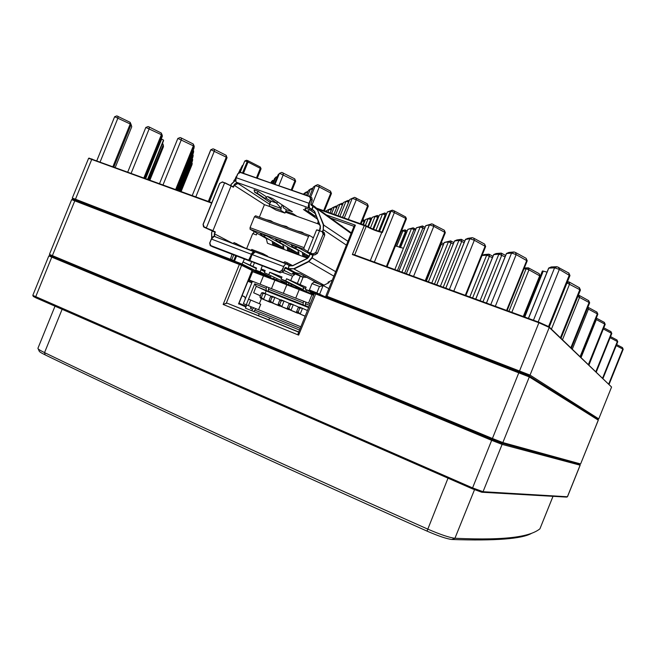 <?xml version="1.0" encoding="UTF-8"?>
<svg xmlns="http://www.w3.org/2000/svg" width="656" height="656" viewBox="0 0 656 656"><rect width="100%" height="100%" fill="white"/><g stroke="black" fill="none" stroke-linecap="round" stroke-linejoin="round"><path stroke-width="0.98" d="M531.458 533.402C521.815 538.912 495.313 540.946 451.951 539.494C446.982 538.953 438.675 536.157 427.031 531.114C272.429 462.119 145.14 403.366 45.166 354.88C41.074 352.879 39.065 351.559 39.139 350.919L38.187 348.853M51.357 255.947L492.107 439.422L501.578 443.103L579.781 464.325L501.578 443.103L492.107 439.422L52.537 256.644L49.946 255.471L49.479 254.43M580.634 463.964L579.781 464.309L580.117 465.186L502.111 444.399L491.524 440.283L48.913 255.93M32.816 295.364L472.369 487.818L483.046 491.705L567.473 496.764L580.175 465.194M566.595 497.1L481.775 492.23L472.222 488.761L35.842 297.799L33.3 296.438L32.866 295.479M37.95 348.229L37.925 348.287C37.876 349 40.09 350.435 44.542 352.608C144.746 401.087 272.404 459.889 427.515 529.007C440.356 534.566 449.499 537.658 454.944 538.264C510.245 540.798 530.999 535.895 539.904 528.843L552.983 496.346M37.925 348.287L55.006 306.188M539.913 528.843L553.008 496.346M245.902 306.967L238.784 303.843M238.866 303.654L252.265 270.534L241.621 265.327L71.652 199.637L49.43 254.397L492.271 438.438L502.849 442.562L580.609 463.956L598.305 420.152L529.302 376.929L314.363 293.421L298.144 333.461M298.48 333.043L298.045 333.707L298.652 335.109L223.163 304.45L226.82 303.039L298.677 332.133M269.6 317.939L268.821 319.866L226.82 303.039M230.764 260.161L72.775 199.244L240.104 263.745L251.707 269.378M315.593 292.961L528.752 375.658L597.911 419.299L528.752 375.658L326.401 297.111M239.03 303.228L246.221 306.172M268.821 319.866L298.742 331.977M325.901 295.922L326.393 297.094L325.893 295.905L326.68 296.168L530.04 375.093L598.756 418.889L597.878 419.25L598.264 420.111L580.609 463.956L579.74 464.317L580.117 465.186L567.399 496.781L566.53 497.133M72.775 199.194L72.275 198.104L75.309 199.145L233.757 260.563M325.876 214.75L355.38 225.172L354.117 226.369M472.222 488.761L538.896 322.744L352.362 254.553L353.83 254.594L539.199 322.326L548.908 326.721L611.572 387.04L549.244 327.434L538.896 322.744L539.199 322.326M317.168 208.37L366.015 225.713C371.239 228.6 376.487 230.699 381.759 232.019L382.399 232.511L381.735 232.372C377.028 231.379 371.862 229.362 366.237 226.32L318.414 209.272M211.65 203.114L88.609 158.309L72.275 198.104M598.756 418.889L611.572 387.04L598.756 418.889M354.01 226.328L330.37 217.956M89.011 158.153L211.814 202.704M425.818 280.899L445.342 232.642L433.78 226.328L429.541 224.836L425.736 225.762M424.506 228.714L420.217 226.927L416.396 227.845M453.271 243.917L448.442 241.843L444.284 242.523M364.531 221.826L362.342 220.9M580.585 357.069L597.862 314.167L587.358 308.533M588.834 364.982L605.201 324.335L595.796 319.292M560.987 338.291L580.429 290.026L566.981 282.957M571.36 348.238L589.662 302.81L577.829 296.496M145.681 178.539L161.671 139.097L161.269 138.941M161.671 139.097L163.516 140.072L147.633 179.252M163.565 140.696L147.895 179.35L163.516 140.072M547.047 272.125L543.266 271.117L524.751 317.045M523.923 316.741L542.364 270.994L543.266 271.117M209.272 201.777L227.091 157.571L210.888 149.716L192.216 195.545L210.765 149.765M193.987 148.207L177.046 190.002L193.987 148.207L194.225 146.255L177.842 138.441L159.539 183.606L177.842 138.457M395.47 245.885L403.448 248.312L411.451 228.518L407.884 229.387M257.291 178.112L261.039 168.731L247.066 161.581L244.795 160.966L240.006 172.175M240.457 169.519L238.62 172.618M162.335 136.3L162.204 135.193L161.376 134.685L145.821 127.436L127.764 171.995L145.821 127.436M218.358 179.605L209.371 201.81L218.358 179.58M219.596 176.497L209.346 201.802L219.588 176.472M209.33 201.794L220.9 173.159M220.9 173.192L222.294 169.633M193.446 152.725L178.178 190.412L193.454 152.717L193.668 150.896L193.11 150.503M192.946 156.94L179.227 190.798L192.946 156.94L193.151 155.234L192.585 154.849M192.479 160.884L180.211 191.158L192.479 160.884L192.667 159.293L192.159 158.941M192.036 164.59L181.13 191.495L192.036 164.59L192.208 163.098L191.716 162.762M131.749 126.756L131.102 124.525L130.216 123.968L114.644 116.727L96.826 160.687M163.467 146.665L149.921 180.088L163.475 146.649L163.278 144.837L162.163 144.172M237.661 173.93L234.955 180.334M236.414 176.726L234.315 180.646M234.577 179.99L233.708 181.04M242.695 165.533L241.408 167.182L239.35 172.266M569.769 275.602L559.338 269.436L554.591 267.804L548.744 268.165M540.06 276.028L528.966 269.821L526.079 268.821L523.964 268.894M387.024 266.721L406.417 218.776L391.091 210.986L387.335 212.044M492.418 257.677L486.695 255.135L482.012 255.528M485.571 246.541L474.329 240.252L469.926 238.718L465.481 239.465M527.121 260.842L516.165 254.61L511.59 253.036L506.465 253.593M464.169 242.572L458.962 240.309L454.477 241.055M505.063 256.881L498.88 254.102L493.706 254.651M331.264 210.068L329.107 209.338L327.065 210.305L326.508 211.658L327.065 210.305M336.651 207.632L334.396 206.837L332.141 207.895L330.107 212.921M273.691 180.605L272.658 180.367L271.313 181.81M277.029 177.374L275.922 177.112L274.495 178.637L272.552 183.426L274.487 178.637M371.181 219.793L368.213 218.645L365.449 219.596M609.071 384.375L623.2 349.271L616.214 345.614M406.679 232.306L402.964 230.789L401.431 231.125M602.962 378.528L617.772 341.751L610.096 337.692M415.42 230.166L411.451 228.518L413.1 227.821L415.83 229.157M596.255 372.091L611.802 333.478L603.34 328.959M443.177 245.172L440.783 243.942M331.444 193.487L324.4 210.912L331.436 193.397L319.259 187.009L315.429 185.632L313.371 187.034M339.89 216.373L345.983 201.31L348.246 200.367L348.59 202.204L346.048 201.294L343.441 202.524L338.094 215.734L343.457 202.507M378.323 217.612L375.142 216.373L372.173 217.39M368.303 206.148L361.144 223.852L368.27 206.066L356.298 199.727L352.231 198.333L349.73 199.531L342.547 217.308L349.755 199.514M386.015 215.275L382.587 213.922L379.389 215.02M370.32 260.621L390.558 210.92L392.345 210.174L394.166 210.855L405.515 216.874L406.302 218.612M342.424 205.025L340.013 204.164L337.586 205.336M312.322 189.6L310.526 189.018L308.476 190.437M295.676 181.163L292.01 190.207L295.643 181.089L279.579 173.315L278.046 174.857L274.331 184.049L278.054 174.84M307.508 192.823L305.77 192.298L303.941 193.569M401.595 230.715L405.08 229.887L405.761 231.822L399.479 247.361L405.761 231.822L405.359 230.026L407.212 230.986M363.408 224.647L365.474 219.547L370.304 217.759L370.943 219.67L368.041 226.845L370.935 219.67L370.591 217.915L371.706 218.489M244.795 160.966L240.244 172.2L244.795 160.966M242.335 165.509L239.62 172.2L242.335 165.509M480.069 300.719L498.872 254.11L501.225 253.093L501.799 255.118L482.98 301.785M240.121 169.502L238.932 172.43L240.121 169.502M399.184 247.263L405.474 231.683L405.08 229.887L402.932 230.789L396.642 246.344M234.307 179.965L233.93 180.884L234.307 179.965M162.344 136.292L145.271 178.391L162.344 136.292M131.758 126.747L115.251 167.428L131.758 126.747M72.8 199.252L74.087 199.908M528.49 318.414L548.81 268.009L551.245 266.951L557.067 266.73L568.785 273.052M486.506 303.072L506.522 253.462L508.933 252.421L514.025 251.978L515.55 252.503L526.128 258.325L527.178 260.711M475.756 299.144L493.755 254.536L496.075 253.544L501.225 253.093L505.628 255.479M482.029 255.496L484.185 254.577L488.95 254.159L492.968 256.316M524.324 267.976L528.375 267.828L528.966 269.821L511.828 312.322M539.166 273.765L539.749 275.659L523.275 316.504M508.958 311.272L526.079 268.821L528.375 267.828L539.142 273.667L539.97 275.782M567.407 281.9L568.982 281.9L579.305 287.689M587.891 307.197L596.853 312.084M578.321 295.266L578.969 295.29L579.601 297.225L562.487 339.726M578.174 295.635L578.969 295.29L588.596 300.612M596.058 318.652L596.353 319.554L581.06 357.528M596.288 318.07L604.233 322.358M603.799 327.811L610.875 331.6M610.539 336.594L616.894 339.956M616.64 344.556L622.355 347.557M331.665 213.471L334.347 206.845L336.454 205.968L337.176 206.337M334.396 206.837L336.454 205.968L336.717 207.46M279.53 173.323L281.801 172.397L294.708 178.85L294.97 180.662L291.223 189.928M315.356 185.64L317.676 184.689L318.947 185.148L330.476 191.142L330.796 192.987L323.654 210.65M344.31 217.923L352.231 198.333L354.617 197.349L367.303 203.786L367.68 205.681L360.431 223.606M367.303 203.786L368.213 206.009M346.048 201.294L348.246 200.367L349.197 200.859M342.448 204.975L342.137 203.27L342.965 203.688M327.967 212.167L329.107 209.338L331.149 208.485L331.378 209.789M329.156 209.321L331.149 208.485L331.772 208.805M326.319 211.593L326.196 210.838L325.286 211.224L326.729 211.109M362.571 220.318L363.785 219.916L365.039 220.555M379.389 214.979L373.576 229.346L379.414 214.955L384.826 212.97L386.573 213.889M368.295 226.976L372.19 217.333L377.298 215.455L378.865 216.267M398.93 271.076L416.429 227.771L422.489 225.951L422.931 227.878L404.645 273.158M401.907 272.158L420.176 226.927L422.489 225.951L425.072 227.32M406.343 273.782L425.777 225.672L431.886 223.827L444.309 230.231L445.203 232.462M445.809 288.205L465.53 239.35L467.917 238.333L472.295 237.685L473.78 238.194L484.587 244.065L485.145 246.107L465.293 295.323M484.587 244.065L485.481 246.303M436.781 284.901L454.518 240.957L456.814 239.973L461.266 239.317L464.735 241.178M443.226 287.254L461.775 241.293L461.266 239.317L459.077 240.252M428.409 281.842L444.325 242.441L450.664 240.883L451.139 242.794L434.477 284.064M431.771 283.072L448.409 241.843L450.664 240.883L453.821 242.564M441.324 242.605L443.71 243.852M210.879 149.716L213.061 148.838L214.225 149.273L226.14 155.308L226.32 157.038L208.329 201.433M226.673 156.563L226.14 155.308M116.834 115.907L130.167 122.344L130.216 123.968L112.93 166.575M130.167 122.344L131.093 124.517M145.968 127.403L148.067 126.567L149.174 126.985L161.294 133.037L161.376 134.685L143.869 177.883M161.294 133.037L162.221 135.21M148.231 179.473L162.434 143.5M162.565 143.172L163.016 144.246M192.856 154.537L193.135 155.201M177.973 138.408L180.113 137.555L181.245 137.973L193.274 144.017L193.405 145.714L175.66 189.494M407.876 229.338L400.472 247.673L407.917 229.313L413.1 227.821M379.496 231.461L387.368 211.97L392.345 210.174M244.893 160.925L246.566 160.253L247.886 160.687L260.161 166.952L261.022 168.715M313.593 295.249L311.977 294.618L308.533 303.146L248.542 279.727M310.14 303.785L308.533 303.146M311.977 294.618L299.202 289.608L295.766 298.111M299.202 289.608L286.82 284.786L283.392 293.248M286.82 284.786L274.889 280.186L271.486 288.599M274.889 280.186L263.482 275.815L260.096 284.179M263.482 275.815L252.658 271.707L249.296 280.022M252.658 271.707L251.904 271.42M252.322 281.547L248.444 279.973M263.925 275.545L252.101 270.174M285.557 284.302L276.52 279.841L276.922 278.849M282.736 283.212L273.618 278.718L274.126 277.455M281.481 278.16L269.764 272.273L281.965 276.971L281.112 279.087L298.414 287.738L302.875 289.46L303.695 287.426L286.565 278.751L306.131 287.18L305.286 289.271L309.886 291.051L310.157 290.395M262.31 265.86L261.063 268.927L265.221 270.526L264.368 272.625L286.59 283.162L264.368 272.625M261.063 268.927L265.057 270.92M264.762 271.658L260.973 269.772L264.909 271.289M256.34 268.591L242.933 261.941L256.553 268.066L255.725 270.116L260.145 271.83L260.973 269.772M303.949 287.689L305.671 288.312M292.855 274.003L294.601 274.667L293.101 273.88M294.601 274.667L292.519 276.143L290.805 280.383M283.777 270.534L286.598 271.609M319.472 284.179L300.432 273.929L293.995 272.232L302.793 277.201L293.732 273.363M284.975 267.902L294.109 272.74L291.485 274.134M322.186 211.904L340.874 225.426M328.845 288.583L323.465 285.704L314.027 282.096L311.985 283.605L319.464 286.467L316.864 292.896L309.394 290.009L315.315 293.011M282.711 272.388L292.519 276.143M323.465 285.704L319.464 286.467M269.764 272.273L268.911 274.372M286.565 278.751L285.713 280.866L281.112 279.087M311.985 283.605L309.394 290.009M236.578 255.988L234.512 261.088L242.089 264.015L242.933 261.941M244.352 258.972L243.122 262.015M302.875 289.46L285.713 280.866M287.041 282.055L286.59 283.162M322.99 295.774L316.864 292.896M273.913 279.809L263.983 275.405L263.769 275.922M274.233 279.021L281.252 282.605L273.929 279.768M274.183 279.128L267.951 276.717L242.089 264.015M235.742 255.668L233.643 260.858L234.512 261.088M233.643 260.858L237.505 262.744M267.951 276.717L268.222 276.053M267.509 276.775L267.304 277.275M312.108 254.061L313.224 254.725L312.199 257.915L308.705 261.736L294.011 269.026L324.007 285.139L328.951 282.728L329.451 281.49M324.007 285.139L323.006 285.524M322.883 286.139L319.669 294.085M318.316 223.958L285.376 212.159M270.1 206.689L264.425 204.656L259.358 217.185M246.623 248.649L252.724 233.577L256.381 234.938L257.07 233.249M311.994 237.005L313.486 237.546M313.355 237.866L309.591 235.479L255.569 215.799L254.471 216.734L250.051 227.665L250.108 229.28L266.27 238.497L267.435 243.237L307.541 258.218M266.131 235.602L260.161 233.388L261.998 235.586L263.819 236.111L266.131 235.602L282.744 244.622L283.909 248.706L272.699 244.524L272.232 241.252M273.847 242.171L272.871 244.581M302.621 232.937L302.096 232.191L297.34 231.019M291.231 244.909L292.109 246.336C293.593 247.779 295.339 248.058 297.348 247.181L291.231 244.909M281.637 241.351C279.677 242.22 277.964 241.966 276.512 240.58L275.602 239.112L281.637 241.351L290.608 246.582L300.374 251.174M297.348 247.181L309.935 254.003M263.048 236.004L281.424 246.623M250.108 229.28L304.023 249.255L307.836 251.527M293.134 250.198L292.855 250.887M278.538 241.752L296.348 252.191M278.242 244.688L277.972 245.336M308.213 255.774L307.918 256.504M289.706 248.214L289.173 249.518L298.628 253.036L298.964 252.199M274.716 242.671L274.2 243.934L283.54 247.41L283.851 246.64M303.99 253.298L302.974 255.824M304.884 253.815L304.335 255.168L308.796 256.832M288.829 247.706L287.828 250.174M297.914 250.264L299.005 254.348L287.664 250.108L287.205 246.763M308.14 257.759L302.81 255.766L302.359 252.339M309.591 235.479L308.541 236.455L304.023 247.632L304.023 249.255M250.051 227.665L304.023 247.632M254.471 216.734L308.541 236.455M271.338 221.548L270.739 220.711L266.197 219.67M286.877 227.206L286.319 226.41L281.67 225.311M253.265 233.774L254.151 231.584M244.918 248.001L234.225 242.63M236.472 244.795L236.693 243.597M287.156 264.106L287.353 262.777L292.625 265.639M283.458 262.613L284.835 261.769L287.353 262.777M251.322 250.428L251.732 249.419L262.982 253.675L267.582 256.135L267.418 256.529M262.572 254.692L262.982 253.675M302.793 277.201L303.556 275.594M302.924 277.152L306.934 277.398M317.414 219.088L303.466 209.518L305.573 209.969M316.381 216.423L315.848 216.086M265.795 198.014L270.674 200.99L276.561 203.081L267.484 196.472L272.699 198.612L292.387 211.683L286.336 209.789M270.165 202.474L254.577 191.905M265.114 198.407L266.828 197.103L258.21 191.421L254.085 189.863L254.643 192.208L265.073 198.432L257.119 193.143L254.643 192.208M315.298 213.643L309.378 209.518L305.122 207.927L305.647 210.297L308.197 211.257L315.429 216.332L312.961 215.348L305.647 210.297M288.755 213.102L285.786 211.15L293.109 213.758L296.996 216.324M270.674 200.99L270.985 201.564L269.624 203.803L269.247 206.14L275.971 210.035L285.007 213.077L280.579 210.199L269.247 206.14M276.561 203.081L281.252 208.526L269.928 204.475M277.472 201.777L276.734 203.614M282.859 205.353L283.351 207.788L286.344 209.764L285.007 213.077M269.624 203.803L270.723 201.089M281.252 208.526L280.579 210.199M282.162 204.893L280.965 207.854M317.963 221.072L318.48 221.826M318.226 221.736L317.537 223.434L319.669 224.877M317.537 223.434L319.357 224.09M258.21 191.421L257.119 193.143M266.828 197.095L264.983 198.284M309.378 209.518L308.197 211.257M316.11 215.717L315.372 216.201M288.837 212.224L288.73 213.364M295.389 215.258L295.339 215.726M332.272 280.112L327.992 282.203L328.951 282.728M270.953 275.889L270.526 276.947L260.145 271.83M255.725 270.116L270.526 276.947M314.478 293.371L309.886 291.051M305.286 289.271L314.191 293.765M313.937 294.388L313.429 294.134L313.683 293.511M313.429 294.134L310.436 292.978L310.805 292.059M313.822 294.675L310.436 292.978M313.65 295.093L305.958 291.239L306.5 289.886M312.231 294.716L302.982 290.091L303.966 287.656M305.958 291.239L302.982 290.091M307.68 292.929L298.529 288.369L298.734 287.861M304.655 291.748L295.569 287.221L295.881 286.467M298.529 288.369L295.569 287.221M300.136 289.968L291.149 285.508L291.625 284.343M297.176 288.82L288.205 284.368L288.796 282.925M291.149 285.508L288.205 284.368M292.797 287.115L283.81 282.67L284.015 282.162M289.878 285.975L280.891 281.539L281.129 280.932M283.81 282.67L280.891 281.539M276.52 279.841L273.618 278.718M211.937 246.492L250.207 261.178M254.257 281.932L252.339 281.498L243.401 303.605L246.713 304.966L245.418 308.164L299.53 330.025L254.028 311.641L254.676 310.05L300.186 328.394M251.929 282.523L248.034 280.998M247.993 281.293L251.822 282.793M245.36 298.751L244.606 296.66L242.097 295.659M242.072 295.733L244.672 296.84M245.418 308.164L254.028 311.641M251.863 310.764L252.511 309.165L250.354 308.295L251.002 306.696L246.713 304.966M266.787 286.779L266.164 288.32L254.741 283.835L246.271 304.761L251.002 306.696M246.271 304.761L243.401 303.605M309.517 305.327L305.425 303.72L306.049 302.17M303.794 301.276L303.162 302.834L268.353 289.181L268.985 287.631M305.425 303.72L305.417 305.671L308.746 307.229M308.837 307.016L305.417 305.671M303.162 302.834L303.17 304.786L268.411 291.125L279.284 295.938L256.258 286.344L266.156 290.895L265.106 293.494M268.353 289.181L268.411 291.125M254.741 283.835L256.258 286.344L253.651 292.781L260.383 295.758M266.164 288.32L266.221 290.264M308.599 307.59L266.156 290.895M261.408 298.57L259.341 303.679M248.55 299.128L260.744 304.277L258.53 309.755M305.147 316.143L297.25 312.781L305.122 316.2M297.652 313.232L288.041 309.124L297.742 313.002M288.525 309.607L278.833 305.466L288.624 309.378M279.513 306.024L269.723 301.842L279.595 305.803M270.526 302.449L260.645 298.242L270.608 302.236M250.354 308.295L251.732 306.992L300.842 326.778M253.88 307.861L252.511 309.165M256.037 308.746L254.676 310.05M250.723 300.013L248.452 305.639M260.358 295.815L253.651 292.781M308.64 307.492L303.17 304.786M307.426 310.509L299.546 307.09L298.3 307.443L296.643 311.518L298.136 312.117L299.792 308.033L298.3 307.443M298.136 312.117L300.218 313.962L302.523 308.263L299.792 308.033M297.25 312.781L296.643 311.518M299.021 307.238L290.337 303.457L289.05 303.785L287.402 307.853L288.886 308.443L290.526 304.376L289.05 303.785M288.886 308.443L290.993 310.296L293.289 304.622L290.526 304.376M288.041 309.124L287.402 307.853M289.804 303.589L281.112 299.817L279.792 300.136L278.16 304.187L279.628 304.769L281.268 300.71L279.792 300.136M279.628 304.769L281.76 306.631L284.048 300.973L281.268 300.71M278.833 305.466L278.16 304.187M280.588 299.94L272.002 296.217L270.649 296.52L269.017 300.555L270.477 301.137L272.109 297.094L270.649 296.52M270.477 301.137L272.634 302.998L274.905 297.365L272.109 297.094M269.723 301.842L269.017 300.555M271.469 296.34L262.917 292.633L261.531 292.92L259.907 296.938L261.359 297.512L262.982 293.494L261.531 292.92M261.359 297.512L263.532 299.39L265.803 293.773L262.982 293.494M260.645 298.242L259.907 296.938M251.929 271.379L252.38 270.305M91.947 158.908L52.365 255.692L52.537 256.644L51.734 257.234L35.654 296.881L35.842 297.799M548.941 326.745L549.244 327.434L530.04 375.093L528.752 375.658L529.302 376.929L502.849 442.562L501.578 443.103L502.111 444.399L483.046 491.705L481.775 492.23M44.542 352.608L62.115 309.296M427.031 531.114L448.015 478.167M451.951 539.494L454.936 538.264L474.501 489.729M44.551 352.608L45.166 354.88M258.456 315.684L259.243 313.748M238.522 303.958L252.093 270.436L251.691 269.345M241.219 264.22L241.621 265.327L226.09 303.703M223.163 304.45L239.383 264.384L240.104 263.745M316.044 293.093L298.652 335.109M230.199 259.924L232.035 254.241M355.38 225.172L326.663 297.193M352.362 254.553L364.506 225.041M233.733 254.897L231.822 259.62L230.781 260.145M425.236 280.686L444.801 232.216L444.309 230.231M433.296 224.327L433.78 226.328L413.559 276.414M363.785 219.916L362.522 220.449L363.785 219.916L364.113 221.613L362.948 224.491M580.109 356.618L597.362 313.781L596.747 311.944M587.874 307.254L588.457 309.017L572.303 349.131M588.391 364.556L604.734 323.982L604.143 322.227M560.429 337.75L579.847 289.55L579.182 287.508M567.071 282.736L568.982 281.9L569.646 283.95L551.434 329.14M570.851 347.746L589.121 302.383L588.481 300.448M214.225 149.273L214.389 151.011L195.816 196.857M181.245 137.973L181.359 139.671L163.032 184.885M256.463 177.817L260.325 168.28L260.161 166.952M247.886 160.687L248.034 162.024L243.474 173.291M194.225 146.255L176.562 189.822M162.229 135.243L144.804 178.219M222.302 169.666L209.289 201.786M193.668 150.896L177.719 190.248M193.151 155.234L178.801 190.642M192.667 159.293L179.81 191.011M192.208 163.098L180.761 191.355M117.949 116.284L117.982 117.908L100.138 161.901M131.102 124.525L113.898 166.927M149.174 126.985L149.248 128.642L131.159 173.233M163.278 144.837L149.101 179.793M235.217 180.228L235.775 178.85L235.217 180.228M234.577 180.507L236.119 176.702L234.577 180.507M227.091 157.571L209.198 201.753M548.588 326.475L569.334 274.995L568.637 272.847M558.65 267.271L559.338 269.436L538.174 321.948M386.384 266.492L405.834 218.325L405.515 216.874M394.166 210.855L394.486 212.323L374.371 262.097M469.803 296.971L486.678 255.135L488.95 254.159L486.695 255.135M488.95 254.159L489.491 256.111L472.591 297.988M449.376 289.509L469.876 238.718L472.295 237.685M473.78 238.194L474.329 240.252L453.796 291.125M506.596 310.411L526.76 260.424L526.128 258.325L527.014 260.571M515.55 252.503L516.165 254.61L495.321 306.295M490.762 304.63L511.573 253.036L514.017 251.978L511.59 253.036M440.397 286.229L458.929 240.309M533.459 320.226L554.591 267.804L557.067 266.73M331.624 213.454L334.289 206.87M332.157 207.886L330.116 212.929M271.559 183.081L272.658 180.367M271.322 181.794L270.895 182.852L271.322 181.794M273.265 183.672L275.922 177.112M365.384 225.393L368.098 218.678L370.23 217.784M608.711 384.031L622.815 349L622.29 347.459M396.585 246.32L402.85 230.814L404.998 229.903M602.585 378.159L617.362 341.456L616.82 339.857M409.27 274.848L429.467 224.844L431.861 223.835M413.723 228.05L414.034 229.444L397.438 270.526M595.845 371.698L611.367 333.158L610.793 331.485M603.397 328.812L588.94 365.089M441.053 243.278L441.275 244.18L426.367 281.096M365.441 225.418L368.172 218.653L370.304 217.759L368.213 218.645M237.767 173.766L240.555 172.274L310.706 197.062L315.315 185.656M313.388 186.993L309.607 196.333L313.371 187.009M348.59 202.204L342.489 217.284M318.947 185.148L319.259 187.009L312.084 204.746M370.402 227.985L375.093 216.382L377.298 215.455L377.667 217.275L372.903 229.067M355.937 197.825L356.298 199.727L348.369 219.358M375.937 230.256L382.538 213.93L384.826 212.97L385.22 214.856L378.619 231.191M335.626 214.873L339.956 204.172L342.137 203.27L340.013 204.164M333.961 214.282L337.586 205.303L333.97 214.282M307.762 195.693L310.452 189.035M308.492 190.404L306.524 195.258L308.484 190.412M283.039 172.848L283.294 174.66L278.857 185.623M275.028 184.287L279.464 173.348M370.304 217.759L370.648 219.522L367.745 226.697M304.81 194.668L305.77 192.298L307.935 191.413L305.827 192.29M394.822 269.575L403.415 248.312M366.015 225.713L366.237 226.32L354.683 254.905M392.477 210.191L391.091 210.986L382.399 232.511M242.466 172.946L247.64 160.581M295.618 181.064L294.708 178.85L295.643 181.089M310.477 189.026L312.699 188.116L310.526 189.018M331.436 193.397L330.476 191.142L331.395 193.356M275.996 177.095L277.373 176.521L275.963 177.095M193.274 144.017L194.201 146.206L193.274 144.017M297.25 283.654L300.251 276.233M300.013 284.827L303.105 277.168M254.421 262.835L252.88 266.648M296.487 273.183L288.164 268.599L293.798 268.714L308.5 261.416L311.846 257.759L312.863 255.233L310.058 254.192L309.033 256.709L307.385 258.513L292.707 265.811L289.394 265.549L288.164 268.599L289.034 265.401L286.516 264.04C285.581 263.778 284.663 264.639 283.753 266.623L282.113 270.682L283.417 271.363L284.507 268.657L285.844 267.402L288.164 268.927M287.451 268.616L285.229 267.566M284.122 269.682L285.631 268.222M283.909 270.206L290.362 273.577C291.764 274.552 292.953 274.224 293.921 272.601M254.348 251.847L254.282 251.814C253.306 251.535 252.363 252.38 251.461 254.323L249.05 260.293L249.641 260.596M235.84 181.245L236.127 177.71L237.751 173.799L236.168 177.71M209.74 242.982L211.33 239.046C212.405 236.972 213.356 236.078 214.168 236.34L211.429 239.071L251.1 254.175L253.782 251.363L254.741 251.781M211.339 239.038L213.061 236.75M311.083 202.958L312.199 200.285L310.952 199.375L309.312 203.442L309.296 207.714L311.69 209.387L312.92 206.345L311.075 205.033L311.083 202.958L312.174 200.26L311.928 197.948L311.018 197.292M312.166 200.285L311.928 197.948L310.706 197.062L310.6 199.211L309.583 196.595L240.367 172.471L237.866 173.799L236.267 177.743L308.96 203.278L310.6 199.211M310.837 204.565L312.896 206.066L311.042 204.754L311.075 202.983M322.375 231.724L323.211 229.649L323.301 224.803L317.537 210.018L312.871 206.041M314.347 206.886L351.116 233.503M341.702 225.787L342.645 226.656M311.846 257.759L335.683 271.682M346.409 245.131L323.564 229.813L322.703 231.953M211.691 232.773L211.667 238.251L211.593 232.757L212.265 230.978L214.873 231.962L204.131 227.247L212.265 230.978L211.691 232.773L211.79 238.046M230.773 185.386L231.33 184.287L230.863 185.443M293.798 268.714L289.222 269.001M266.27 238.497L269.534 239.711M282.744 244.622L284.86 245.41M307.385 258.513L308.894 256.676L310.001 253.823L314.355 254.889L308.181 252.74L309.911 254.159M320.243 228.616L319.497 230.387L320.276 226.435L320.39 228.641L319.661 230.436M313.461 206.304L312.896 206.066L313.273 206.509L312.043 209.551L314.683 211.47L320.267 226.418L314.183 211.035L308.943 207.895L236.398 182.245C235.512 181.302 235.422 179.785 236.127 177.71L236.267 177.743C235.512 179.933 235.578 181.45 236.488 182.302L239.21 184.074L237.677 183.598L234.307 185.377L264.425 204.656M232.175 186.271L233.356 186.689L233.946 185.222C234.807 183.541 236.037 182.885 237.661 183.262L269.919 204.483M232.839 243.425L214.651 233.913L215.201 231.781L214.889 232.281L212.265 230.978M233.946 185.222L233.708 186.853L233.208 186.935L222.458 181.884L224.582 182.909L222.261 182.081L219.785 183.393L203.196 224.36L204.106 226.91L206.402 227.78L224.582 182.909L231.117 185.861L224.778 182.712M206.427 228.116L212.995 230.617L231.117 185.861L233.249 187.214L233.708 186.853M212.659 230.797L215.201 231.781M214.348 236.365L214.291 233.757L215.25 232.437M237.661 183.262L238.325 183.5M235.619 180.269L231.33 184.287M314.683 211.47L320.431 226.254M204.106 226.91L203.532 226.869L203.057 224.319L219.678 183.393L203.098 224.327M219.694 183.368L222.458 181.892L219.785 183.393M214.291 233.757L214.906 236.619M254.282 251.814L214.168 236.34L253.954 251.387M254.208 251.486L254.758 251.781M255.135 251.871L286.188 263.605M286.434 263.704L288.952 265.065M289.616 265.344L292.674 265.639M255.274 251.879L252.224 254.602L283.392 266.467L286.024 263.581L290.674 265.746M209.838 243.015L211.429 239.071L209.838 243.015L210.756 245.59L248.69 260.145L251.461 254.323M249.69 260.53L252.076 254.553L249.805 260.571L279.144 271.822L281.752 270.526L283.753 266.623M210.756 245.59L212.241 246.648L250.108 261.178L210.773 245.918L210.199 245.565L209.699 242.966L210.199 245.565M281.752 270.526L279.153 272.158L280.465 272.83L283.417 271.363L285.36 267.541M279.144 271.822L249.821 260.899L280.465 272.83L283.408 271.371M252.109 254.561L253.954 252.134M250.116 265.483L251.617 261.76M292.707 265.811L307.352 258.341M231.232 184.262L235.619 180.105M313.117 209.928L314.142 210.994M291.551 211.125L291.371 211.585M317.537 210.018L323.662 224.746L323.211 229.649M347.951 241.326L323.301 224.803M309.296 207.714L308.943 207.895C308.156 207.066 308.156 205.525 308.96 203.278L309.312 203.442M314.372 254.897L317.365 253.396L316.151 252.658L313.133 253.823L315.79 252.503L323.162 234.274L322.121 231.609L316.569 229.928L307.631 252.027L310.624 252.896L319.603 230.699L323.228 232.044L323.515 234.438L324.712 235.225L324.425 232.839L323.572 232.273M310.624 253.232L313.133 253.823M317.02 229.92L322.121 231.609M323.162 234.274L315.79 252.503M314.716 254.987L317.381 253.413L324.728 235.242L324.425 232.839L322.309 231.396M308.5 261.416L333.871 276.151M317.488 208.592L318.381 209.223M310.854 204.188L310.985 204.713M313.224 254.725L313.224 255.389M324.728 235.242L317.356 253.413M309.033 256.709L307.361 258.316L292.683 265.614L290.452 265.959M320.276 226.435L320.39 228.641M286.516 264.04L254.897 251.781C254.093 251.543 253.15 252.462 252.076 254.553L249.739 260.85M351.362 232.88L314.56 206.689M312.043 209.895L311.338 209.567M309.583 196.595L310.706 197.062M240.367 172.471L309.763 196.39M237.866 173.799L240.555 172.274M233.249 187.214L231.084 185.582M203.196 224.36L203.532 226.869M212.159 231.265L211.593 232.757M32.8 295.389L48.815 255.922M49.954 255.504L48.847 255.955M315.544 292.912L314.363 293.421M598.748 418.93L597.911 419.274L598.272 420.119M251.773 269.395L252.248 270.518M72.857 199.211L71.766 199.645M354.174 225.926L325.893 295.905M96.809 160.687L114.644 116.727M549.228 327.024L569.974 275.536M507.137 310.608L527.219 260.801M261.063 168.805L257.3 178.112M445.342 232.642L425.859 280.916M465.875 295.536L485.653 246.508M387.048 266.73L406.417 218.776M523.767 316.684L540.167 275.996M528.4 318.381L548.687 268.05M486.44 303.047L506.432 253.495M493.673 254.569L475.698 299.128M465.457 239.383L445.76 288.189M454.46 240.982L436.732 284.884M406.31 273.773L425.728 225.705M379.471 231.453L387.335 211.995M368.278 226.968L372.165 217.349M416.38 227.796L398.905 271.067M444.268 242.466L428.376 281.834M363.391 224.647L365.449 219.563M568.826 272.978L569.908 275.389M551.245 266.951L548.793 268.009M501.225 253.093L498.88 254.102M539.191 273.773L540.134 275.914M579.355 287.631L580.38 289.903M596.903 312.043L597.821 314.085M588.645 300.563L589.621 302.711M604.291 322.326L605.168 324.261M610.933 331.567L611.769 333.412M616.943 339.939L617.747 341.702M622.405 347.541L623.175 349.23M405.08 229.887L402.964 230.789M281.801 172.397L279.579 173.315M317.676 184.689L315.429 185.632M354.617 197.349L352.338 198.309M367.573 204.41L368.27 206.066M384.826 212.97L382.587 213.922M377.298 215.455L375.142 216.373M422.489 225.951L420.217 226.927M444.424 230.494L445.309 232.56M431.886 223.827L429.541 224.836M472.312 237.685L469.926 238.718M484.628 244.139L485.612 246.418M450.664 240.883L448.442 241.843M213.061 148.838L210.888 149.716M116.866 115.882L114.743 116.694M130.872 123.992L131.077 124.492M161.934 134.554L162.204 135.193M148.067 126.567L145.927 127.403M192.839 154.513L193.126 155.193M180.113 137.555L177.956 138.408M405.654 216.964L406.384 218.686M392.354 210.174L390.623 210.912M246.566 160.253L244.918 160.925M260.342 167.067L261.039 168.731M89.2 158.08L88.609 158.309M548.908 326.721L549.211 327.41M304.179 233.503L302.096 232.191M309.042 256.25L294.224 247.574M273.216 222.228L270.739 220.711M288.599 227.829L286.319 226.41M232.864 243.425L234.241 242.613M316.176 215.89L315.47 216.308M315.192 206.96L310.87 203.885M307.82 252.494L307.631 252.027M309.96 253.798L308.878 256.66M319.792 230.486L316.569 229.928M314.519 211.642L314.183 211.035M235.619 180.088L231.191 184.262L230.74 185.369"/></g></svg>
